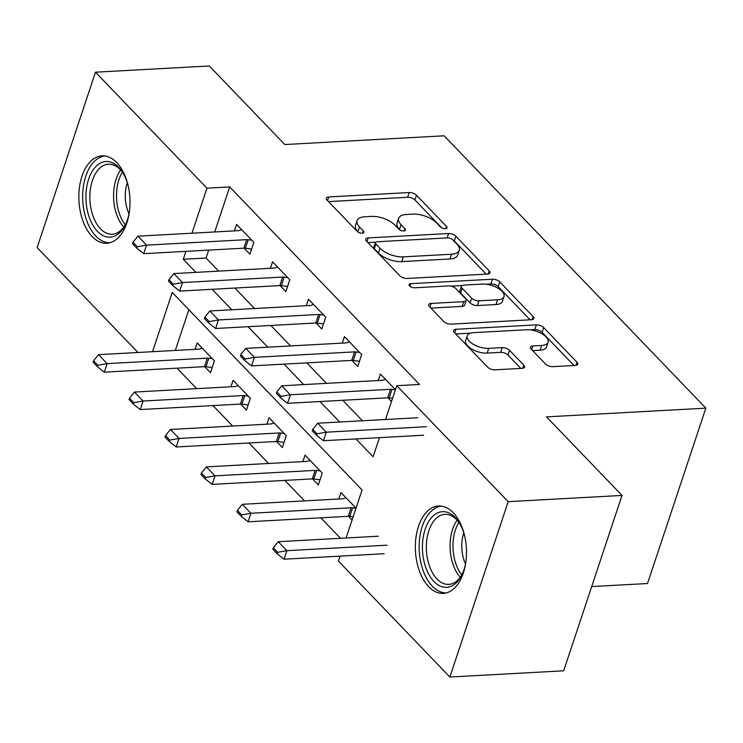 <?xml version="1.0" encoding="UTF-8"?>
<svg xmlns="http://www.w3.org/2000/svg" width="743" height="743" viewBox="0 0 743 743"><rect width="100%" height="100%" fill="white"/><g stroke="black" fill="none" stroke-linecap="round" stroke-linejoin="round"><path stroke-width="1.11" d="M445.336 228.677A3.854 1.755 18.4 0 0 447.017 227.832A3.854 1.755 18.4 0 0 446.487 226.448L416.498 195.233A5.507 2.508 18.4 0 0 409.207 192.539L328.768 196.941A5.507 2.508 18.4 0 0 326.372 198.14A5.507 2.508 18.4 0 0 327.124 200.127L357.123 231.342A3.854 1.755 18.4 0 0 362.222 233.228A3.854 1.755 18.4 0 0 363.903 232.383A3.854 1.755 18.4 0 0 363.373 230.999L359.491 226.959A17.628 8.024 18.4 0 1 357.067 220.615A17.628 8.024 18.4 0 1 364.757 216.77L371.463 216.408A17.628 8.024 18.4 0 1 394.793 225.027L398.675 229.067A3.854 1.755 18.4 0 0 403.783 230.952A3.854 1.755 18.4 0 0 405.464 230.107A3.854 1.755 18.4 0 0 404.935 228.723L401.053 224.683A17.628 8.024 18.4 0 1 398.629 218.34A17.628 8.024 18.4 0 1 406.319 214.495L413.024 214.133A17.628 8.024 18.4 0 1 436.355 222.751L440.237 226.791A3.854 1.755 18.4 0 0 445.336 228.677M428.627 586.664A43.763 25.513 86.9 0 1 415.866 538.22A43.763 25.513 86.9 0 1 438.528 505.992A43.763 25.513 86.9 0 1 453.221 512.726A43.763 25.513 86.9 0 1 465.972 561.179A43.763 25.513 86.9 0 1 443.32 593.397A43.763 25.513 86.9 0 1 428.627 586.664M92.132 236.506A43.763 25.513 86.9 0 1 79.371 188.063A43.763 25.513 86.9 0 1 102.032 155.835A43.763 25.513 86.9 0 1 116.725 162.568A43.763 25.513 86.9 0 1 129.477 211.012A43.763 25.513 86.9 0 1 106.816 243.24A43.763 25.513 86.9 0 1 92.132 236.506M545.483 363.959A5.507 2.508 18.4 0 0 552.773 366.652L575.342 365.417A5.507 2.508 18.4 0 0 577.748 364.219A5.507 2.508 18.4 0 0 576.986 362.24L543.672 327.57A5.507 2.508 18.4 0 0 536.381 324.877L455.951 329.288A5.507 2.508 18.4 0 0 453.546 330.486A5.507 2.508 18.4 0 0 454.307 332.465L487.612 367.135A5.507 2.508 18.4 0 0 494.903 369.828L522.162 368.333A5.507 2.508 18.4 0 0 524.567 367.135A5.507 2.508 18.4 0 0 523.806 365.147L509.549 350.315A5.507 2.508 18.4 0 0 502.259 347.622L488.745 348.365A14.73 6.715 18.4 0 1 473.458 344.362A14.73 6.715 18.4 0 1 467.217 335.855A14.73 6.715 18.4 0 1 473.644 332.641L526.592 329.743A14.73 6.715 18.4 0 1 541.879 333.746A14.73 6.715 18.4 0 1 548.12 342.254A14.73 6.715 18.4 0 1 541.693 345.458L532.87 345.95A5.507 2.508 18.4 0 0 530.465 347.148A5.507 2.508 18.4 0 0 531.226 349.126L545.483 363.959M137.975 352.488L37.15 247.568L95.485 72.201L209.294 65.969L284.792 144.532L444.128 135.802L705.85 408.148L546.514 416.879L622.012 495.432L508.203 501.664L449.868 677.031L338.418 561.058L340.053 556.145M95.485 72.201L206.935 188.174L191.954 233.2M385.506 419.498L396.753 385.701L419.516 384.447L229.698 186.93L206.935 188.174M396.753 385.701L508.203 501.664M487.547 274.056A5.507 2.508 18.4 0 0 489.943 272.857A5.507 2.508 18.4 0 0 489.191 270.879L455.877 236.209A5.507 2.508 18.4 0 0 448.586 233.525L368.156 237.927A5.507 2.508 18.4 0 0 365.751 239.125A5.507 2.508 18.4 0 0 366.503 241.104L399.818 275.774A5.507 2.508 18.4 0 0 407.108 278.467L487.547 274.056M499.779 281.894L533.084 316.555A5.507 2.508 18.4 0 1 533.845 318.543A5.507 2.508 18.4 0 1 531.44 319.741L451.01 324.143A5.507 2.508 18.4 0 1 443.72 321.45L429.463 306.618A5.507 2.508 18.4 0 1 428.702 304.63A5.507 2.508 18.4 0 1 431.107 303.432L463.725 301.649A5.507 2.508 18.4 0 0 466.13 300.451A5.507 2.508 18.4 0 0 465.369 298.463L455.914 288.628A5.507 2.508 18.4 0 0 448.623 285.934L414.659 287.792A3.854 1.755 18.4 0 1 410.665 286.742A3.854 1.755 18.4 0 1 409.031 284.523A3.854 1.755 18.4 0 1 410.712 283.677L492.488 279.201A5.507 2.508 18.4 0 1 499.779 281.894L498.2 286.631L530.084 319.815M229.698 186.93L214.718 231.955M208.672 250.112L206.043 258.016L218.637 271.121M234.909 288.052L254.589 308.531M270.861 325.462L290.532 345.941M306.813 362.872L326.483 383.351M342.764 400.282L362.435 420.761M378.707 437.692L379.264 438.268M244.103 248.171L249.899 254.208L253.846 242.357L236.59 224.405L234.435 230.878M280.055 285.581L285.851 291.618L289.789 279.767L272.532 261.815L270.387 268.288M316.007 322.991L321.803 329.028L325.74 317.177L308.484 299.225L306.339 305.698M351.959 360.401L357.754 366.438L361.692 354.587L344.436 336.635L342.282 343.108M387.902 397.811L391.487 401.536M378.233 380.518L380.388 374.045L395.425 389.685M177.02 368.175L196.691 388.654M212.962 405.585L232.643 426.064M248.914 442.995L268.594 463.474M284.866 480.405L304.546 500.884M320.818 517.815L340.498 538.294M188.852 309.72L175.302 350.445M204.687 366.661L210.483 372.698L214.43 360.847L197.174 342.894L195.019 349.359M240.639 404.071L246.435 410.108L250.382 398.257L233.116 380.305L230.971 386.769M276.591 441.481L282.386 447.518L286.324 435.667L269.068 417.715L266.923 424.179M312.543 478.891L318.338 484.928L322.276 473.077L305.02 455.125L302.865 461.589M348.495 516.301L352.071 520.026M338.817 498.999L340.972 492.535L356.008 508.175M591.697 586.571L647.515 583.515L705.85 408.148M622.012 495.432L563.677 670.799L449.868 677.031M346.089 537.988L362.064 489.971L172.246 292.445L152.538 351.69M355.953 438.937L373.107 456.787L379.469 437.655M185.917 251.357L183.28 259.27L195.873 272.365M212.145 289.296L231.825 309.775M248.097 326.706L267.777 347.185M284.049 364.116L303.72 384.595M320.001 401.526L339.672 422.005M206.043 258.016L183.28 259.27M398.629 218.34L397.05 223.076A17.628 8.024 18.4 0 0 399.474 229.42L401.053 224.683M400.106 230.079L399.474 229.42M357.067 220.615L355.498 225.352A17.628 8.024 18.4 0 0 357.922 231.695L359.491 226.959M358.553 232.355L357.922 231.695M441.667 227.804L414.919 199.969A5.507 2.508 18.4 0 0 407.628 197.276L328.555 201.613M375.67 242.162L367.934 242.589M486.191 274.13L454.298 240.955A5.507 2.508 18.4 0 0 452.654 239.71M452.728 239.785A3.854 1.755 18.4 0 0 447.62 237.899L377.017 241.772A3.854 1.755 18.4 0 0 375.336 242.608A3.854 1.755 18.4 0 0 375.865 243.992L379.961 248.255A17.628 8.024 18.4 0 0 403.291 256.874L451.558 254.227A17.628 8.024 18.4 0 0 459.248 250.391A17.628 8.024 18.4 0 0 456.824 244.048L452.728 239.785M375.336 242.608L373.757 247.345A3.854 1.755 18.4 0 0 374.296 248.738L375.865 243.992M459.248 250.391L457.669 255.137A17.628 8.024 18.4 0 1 449.979 258.973L401.722 261.61A17.628 8.024 18.4 0 1 378.382 252.991L374.296 248.738M430.884 308.104L462.146 306.385A5.507 2.508 18.4 0 0 464.551 305.187L466.13 300.451M450.908 286.129L462.118 285.516M486.08 284.207L490.909 283.937L492.488 279.201M497.578 299.791A14.73 6.715 18.4 0 0 504.005 296.587A14.73 6.715 18.4 0 0 497.764 288.08A14.73 6.715 18.4 0 0 482.476 284.077L463.818 285.098A5.507 2.508 18.4 0 0 461.412 286.296A5.507 2.508 18.4 0 0 462.174 288.284L471.629 298.119A5.507 2.508 18.4 0 0 478.919 300.813L497.578 299.791L495.999 304.537A14.73 6.715 18.4 0 0 502.426 301.324L504.005 296.587M461.412 286.296L459.833 291.042A5.507 2.508 18.4 0 0 460.595 293.021L462.174 288.284M495.999 304.537L477.34 305.559A5.507 2.508 18.4 0 1 470.05 302.865L460.595 293.021M498.2 286.631A5.507 2.508 18.4 0 0 490.909 283.937M548.12 342.254L546.551 346.99A14.73 6.715 18.4 0 1 540.124 350.204L532.647 350.612M467.217 335.855L465.638 340.591A14.73 6.715 18.4 0 0 471.879 349.108A14.73 6.715 18.4 0 0 487.167 353.101L488.745 348.365M520.806 368.407L507.98 355.052A5.507 2.508 18.4 0 0 500.689 352.358L487.167 353.101M573.986 365.491L542.093 332.316A5.507 2.508 18.4 0 0 534.802 329.623L530.205 329.873M470.625 333.133L455.728 333.951M202.245 348.17L199.904 348.95A5.61 2.554 -161.6 0 1 198.66 349.164L98.503 354.652L107.131 363.624L207.288 358.145A5.61 2.554 -161.6 0 1 208.802 358.21L212.322 358.665M97.872 365.259L93.562 360.773L93.089 362.194L97.398 366.68L97.872 365.259L107.131 363.624L104.289 372.159L204.446 366.671A5.61 2.554 -161.6 0 1 205.96 366.736L212.201 367.544M98.503 354.652L93.562 360.773M97.398 366.68L104.289 372.159M132.978 242.283L132.505 243.704L136.814 248.19L137.288 246.769L132.978 242.283L137.919 236.163L238.076 230.674A5.61 2.554 18.4 0 0 239.32 230.46L241.661 229.689M251.738 240.175L248.218 239.72A5.61 2.554 18.4 0 0 246.704 239.655L146.547 245.134L143.705 253.669L136.814 248.19M251.617 249.054L245.376 248.246A5.61 2.554 18.4 0 0 243.862 248.181L143.705 253.669M137.919 236.163L146.547 245.134L137.288 246.769M238.197 385.58L235.847 386.36A5.61 2.554 -161.6 0 1 234.602 386.574L134.455 392.063L143.083 401.034L243.23 395.555A5.61 2.554 -161.6 0 1 244.753 395.62L248.273 396.075M133.824 402.669L129.505 398.183L129.041 399.604L133.35 404.09L133.824 402.669L143.083 401.034L140.241 409.569L240.398 404.081A5.61 2.554 -161.6 0 1 241.912 404.146L248.153 404.954M134.455 392.063L129.505 398.183M133.35 404.09L140.241 409.569M274.148 422.99L271.799 423.77A5.61 2.554 -161.6 0 1 270.554 423.984L170.407 429.473L179.035 438.444L279.182 432.965A5.61 2.554 -161.6 0 1 280.696 433.03L284.225 433.485M169.775 440.079L165.457 435.593L164.983 437.014L169.302 441.5L169.775 440.079L179.035 438.444L176.193 446.98L276.35 441.491A5.61 2.554 -161.6 0 1 277.863 441.556L284.105 442.364M170.407 429.473L165.457 435.593M169.302 441.5L176.193 446.98M310.1 460.4L307.751 461.18A5.61 2.554 -161.6 0 1 306.506 461.394L206.35 466.883L214.978 475.854L315.134 470.375A5.61 2.554 -161.6 0 1 316.648 470.44L320.177 470.895M205.727 477.489L201.409 473.003L200.935 474.424L205.254 478.91L205.727 477.489L214.978 475.854L212.145 484.39L312.301 478.901A5.61 2.554 -161.6 0 1 313.815 478.966L320.057 479.774M206.35 466.883L201.409 473.003M205.254 478.91L212.145 484.39M168.921 279.693L168.457 281.114L172.766 285.6L173.24 284.179L168.921 279.693L173.871 273.573L274.018 268.084A5.61 2.554 18.4 0 0 275.263 267.87L277.613 267.099M287.69 277.585L284.17 277.13A5.61 2.554 18.4 0 0 282.646 277.065L182.499 282.544L179.657 291.08L172.766 285.6M287.569 286.464L281.328 285.656A5.61 2.554 18.4 0 0 279.814 285.591L179.657 291.08M173.871 273.573L182.499 282.544L173.24 284.179M204.873 317.103L204.399 318.524L208.718 323.01L209.192 321.589L204.873 317.103L209.823 310.983L309.97 305.494A5.61 2.554 18.4 0 0 311.215 305.28L313.565 304.509M323.642 314.995L320.112 314.54A5.61 2.554 18.4 0 0 318.598 314.475L218.451 319.954L215.609 328.49L208.718 323.01M323.521 323.874L317.28 323.066A5.61 2.554 18.4 0 0 315.766 323.001L215.609 328.49M209.823 310.983L218.451 319.954L209.192 321.589M240.825 354.513L240.351 355.934L244.67 360.42L245.144 358.999L240.825 354.513L245.766 348.393L345.922 342.904A5.61 2.554 18.4 0 0 347.167 342.69L349.516 341.919M359.593 352.405L356.064 351.95A5.61 2.554 18.4 0 0 354.55 351.885L254.394 357.364L251.561 365.9L244.67 360.42M359.473 361.284L353.231 360.476A5.61 2.554 18.4 0 0 351.718 360.411L251.561 365.9M245.766 348.393L254.394 357.364L245.144 358.999M346.052 497.81L343.703 498.59A5.61 2.554 -161.6 0 1 342.458 498.804L242.302 504.293L250.93 513.264L351.086 507.785A5.61 2.554 -161.6 0 1 352.6 507.85L355.971 508.277M241.679 514.899L237.361 510.413L236.887 511.834L241.206 516.32L241.679 514.899L250.93 513.264L248.097 521.8L348.253 516.311A5.61 2.554 -161.6 0 1 349.767 516.376L353.139 516.812M242.302 504.293L237.361 510.413M241.206 516.32L248.097 521.8M276.777 391.923L276.303 393.344L280.622 397.83L281.095 396.409L276.777 391.923L281.718 385.803L381.874 380.314A5.61 2.554 18.4 0 0 383.119 380.1L385.468 379.329M395.387 389.796L392.016 389.36A5.61 2.554 18.4 0 0 390.502 389.295L290.346 394.774L287.513 403.31L280.622 397.83M392.555 398.322L389.183 397.886A5.61 2.554 18.4 0 0 387.66 397.821L287.513 403.31M281.718 385.803L290.346 394.774L281.095 396.409M129.366 211.913A37.874 22.076 86.9 0 1 125.326 224.823A37.874 22.076 86.9 0 1 119.558 232.828A37.874 22.076 86.9 0 1 89.141 216.947A37.874 22.076 86.9 0 1 96.581 165.847A37.874 22.076 86.9 0 1 122.437 172.125A37.874 22.076 86.9 0 1 127.861 184.515M123.041 173.1A35.07 20.442 -93.1 0 0 108.422 164.194A35.07 20.442 -93.1 0 0 99.701 168.206A35.07 20.442 -93.1 0 0 90.887 208.151A35.07 20.442 -93.1 0 0 112.258 234.231A35.07 20.442 -93.1 0 0 120.988 230.219A35.07 20.442 -93.1 0 0 125.818 223.782M129.013 213.789A27.612 16.095 86.9 0 1 127.313 182.685M105.004 155.974A43.484 25.346 -93.1 0 0 94.872 160.887A43.484 25.346 -93.1 0 0 83.829 209.851A43.484 25.346 -93.1 0 0 109.76 242.775M465.861 562.07A37.874 22.076 86.9 0 1 461.821 574.98A37.874 22.076 86.9 0 1 433.921 581.49A37.874 22.076 86.9 0 1 425.154 529.295A37.874 22.076 86.9 0 1 455.208 517.5A37.874 22.076 86.9 0 1 458.933 522.283A37.874 22.076 86.9 0 1 464.356 534.672M459.546 523.267A35.07 20.442 -93.1 0 0 456.694 519.747A35.07 20.442 -93.1 0 0 444.927 514.351A35.07 20.442 -93.1 0 0 426.77 540.17A35.07 20.442 -93.1 0 0 436.986 578.992A35.07 20.442 -93.1 0 0 448.763 584.388A35.07 20.442 -93.1 0 0 462.313 573.94M441.509 506.132A43.484 25.346 -93.1 0 0 419.609 538.656A43.484 25.346 -93.1 0 0 432.342 586.227A43.484 25.346 -93.1 0 0 446.255 592.933M465.508 563.946A27.612 16.095 86.9 0 1 463.808 532.842M378.41 536.214L278.254 541.703L286.882 550.674L387.038 545.195M277.622 552.309L273.313 547.823L272.839 549.244L277.148 553.73L277.622 552.309L286.882 550.674L284.049 559.21L384.196 553.721M278.254 541.703L273.313 547.823M277.148 553.73L284.049 559.21M312.729 429.333L312.255 430.754L316.564 435.24L317.038 433.819L312.729 429.333L317.67 423.213L417.826 417.724M426.454 426.705L326.298 432.185L323.465 440.72L316.564 435.24M423.612 435.231L323.465 440.72M317.67 423.213L326.298 432.185L317.038 433.819M445.763 228.63L446.487 226.448M362.649 233.181L363.373 230.999M404.211 230.906L404.935 228.723M327.561 200.582L328.768 196.941M407.628 197.276L409.207 192.539M414.919 199.969L416.498 195.233M366.94 241.559L368.156 237.927M447.119 237.927L448.586 233.525M454.298 240.955L455.877 236.209M488.151 273.991L489.191 270.879M378.382 252.991L379.961 248.255M401.722 261.61L403.291 256.874M449.979 258.973L451.558 254.227M532.053 319.676L533.084 316.555M429.9 307.073L431.107 303.432M462.146 306.385L463.725 301.649M409.876 286.194L410.712 283.677M470.05 302.865L471.629 298.119M477.34 305.559L478.919 300.813M531.663 349.581L532.87 345.95M540.124 350.204L541.693 345.458M500.689 352.358L502.259 347.622M507.98 355.052L509.549 350.315M522.775 368.268L523.806 365.147M454.735 332.92L455.951 329.288M534.802 329.623L536.381 324.877M542.093 332.316L543.672 327.57M575.946 365.352L576.986 362.24M205.96 366.736L208.802 358.21M204.446 366.671L207.288 358.145M246.704 239.655L243.862 248.181M248.218 239.72L245.376 248.246M241.912 404.146L244.753 395.62M240.398 404.081L243.23 395.555M277.863 441.556L280.696 433.03M276.35 441.491L279.182 432.965M313.815 478.966L316.648 470.44M312.301 478.901L315.134 470.375M282.646 277.065L279.814 285.591M284.17 277.13L281.328 285.656M318.598 314.475L315.766 323.001M320.112 314.54L317.28 323.066M354.55 351.885L351.718 360.411M356.064 351.95L353.231 360.476M349.767 516.376L352.6 507.85M348.253 516.311L351.086 507.785M390.502 389.295L387.66 397.821M392.016 389.36L389.183 397.886M123.765 227.061A35.07 20.442 86.9 0 1 120.645 170.063M122.409 172.218A33.918 19.773 -93.1 0 0 125.288 224.73M460.261 577.218A35.07 20.442 86.9 0 1 457.14 520.221M458.905 522.375A33.918 19.773 -93.1 0 0 461.784 574.887"/></g></svg>
